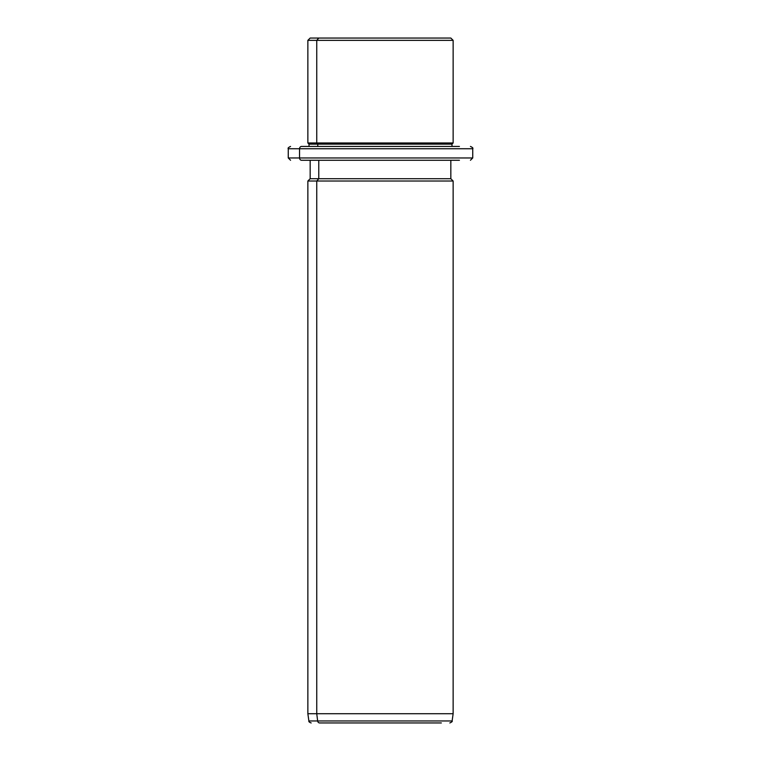 <?xml version="1.0" encoding="UTF-8"?>
<svg xmlns="http://www.w3.org/2000/svg" width="761" height="761" viewBox="0 0 761 761"><rect width="100%" height="100%" fill="white"/><g stroke="black" fill="none" stroke-linecap="round" stroke-linejoin="round"><path stroke-width="1.14" d="M442.227 38.05L318.773 38.05L450.835 38.05L453.137 40.352L316.747 40.352L318.773 38.05L316.747 40.352L307.863 40.352L453.137 40.352L453.137 142.973L316.747 142.973L316.747 40.352L316.747 142.973L307.863 142.973L453.137 142.973L451.986 144.133L317.765 144.133L316.747 142.973L317.765 144.133L309.014 144.133L451.986 144.133L451.986 146.435L459.425 146.435L301.575 146.435A2.302 2.026 90 0 0 299.549 148.737L288.257 148.737L299.549 148.737A2.302 2.026 -90 0 1 301.575 146.435L451.986 146.435M309.014 146.435L309.014 144.133L307.863 142.973L307.863 40.352L310.165 38.05L318.773 38.05M317.765 146.435L317.765 144.133L317.765 146.435M470.441 160.267L472.743 157.965L299.549 157.965L472.743 157.965L472.743 148.737L299.549 148.737L299.549 157.965L288.257 157.965L299.549 157.965L299.549 148.737L472.743 148.737C473.323 148.167 472.552 147.396 470.441 146.435M299.549 157.965A2.302 2.026 90 0 0 301.575 160.267L310.165 160.267L301.575 160.267A2.302 2.026 -90 0 1 299.549 157.965M450.835 160.267L301.575 160.267L459.425 160.267L450.835 160.267L450.835 178.721L318.773 178.721L318.773 160.267L318.773 178.721L310.165 178.721L450.835 178.721L453.137 181.023L316.747 181.023L318.773 178.721L316.747 181.023L307.863 181.023L453.137 181.023L453.137 713.723L316.747 713.723L316.747 181.023L316.747 713.723L307.863 713.723L453.137 713.723L452.12 720.962L317.641 720.962L316.747 713.723L317.641 720.962L308.88 720.962L452.12 720.962C452.643 721.371 451.882 722.027 449.837 722.95M441.351 722.95L319.649 722.95A2.302 2.026 -90 0 1 317.641 720.962A2.302 2.026 90 0 0 319.649 722.95L441.351 722.95M290.559 160.267L288.257 157.965L288.257 148.737C287.668 148.176 288.438 147.415 290.559 146.435M311.163 722.95C309.366 722.313 308.605 721.647 308.88 720.962L307.863 713.723L307.863 181.023L310.165 178.721L310.165 160.267"/></g></svg>
